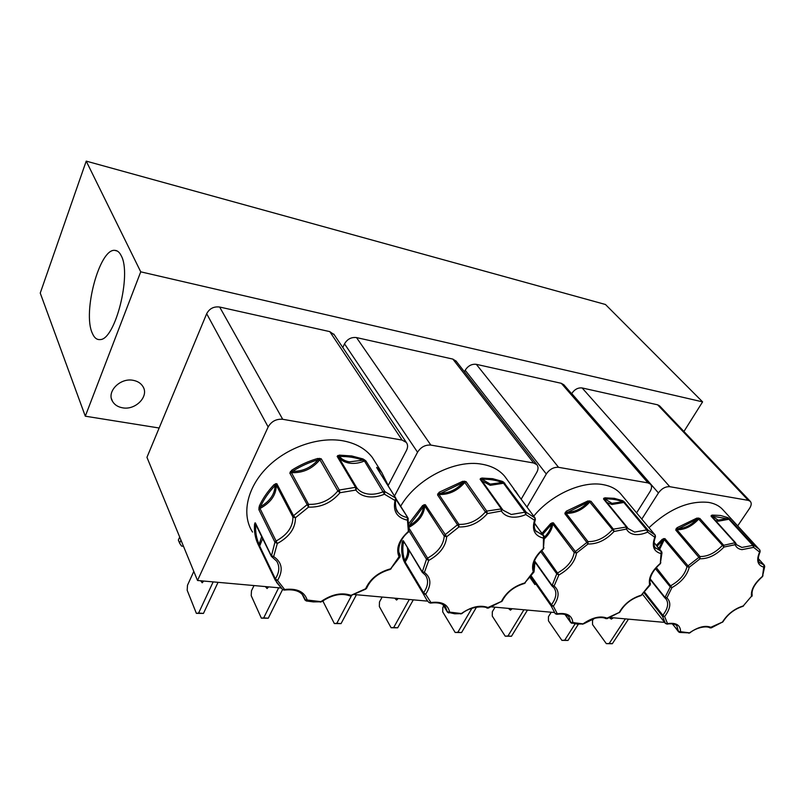 <?xml version="1.0" encoding="UTF-8"?>
<svg xmlns="http://www.w3.org/2000/svg" width="805" height="805" viewBox="0 0 805 805"><rect width="100%" height="100%" fill="white"/><g stroke="black" fill="none" stroke-linecap="round" stroke-linejoin="round"><path stroke-width="1.21" d="M582.397 624.237L583.253 623.714C592.581 617.334 600.6 615.513 607.312 618.25L607.081 618.683M320.36 602.14L321.094 601.516C331.851 594.16 341.934 592.128 351.352 595.438L351.292 595.942M688.828 633.203L689.694 632.72C698.448 626.743 705.693 625.012 711.429 627.528L710.926 627.86M460.752 613.974L461.557 613.41C471.549 606.578 480.505 604.656 488.414 607.654L488.253 608.117M644.543 596.817L665.473 623.493L667.536 623.613C676.23 622.376 680.587 625.153 680.587 631.955L679.621 632.438L678.575 631.855L672.437 623.815M603.78 498.194L611.951 503.346L622.496 501.787L622.587 500.68L623.794 501.404L647.854 529.831L647.633 532.095C642.923 534.188 638.586 534.973 634.642 534.46C630.738 533.876 628.011 532.065 626.461 529.046L626.129 526.661L603.509 498.959L604.847 497.832L604.978 498.979C611.629 498.718 617.465 499.653 622.496 501.787L624.982 502.401L623.845 502.471L646.687 529.911L647.633 532.095L654.797 537.257L655.2 535.144L632.65 508.176M337.768 455.509L339.378 456.465C341.813 459.333 345.174 461.124 349.44 461.839L362.844 460.219L363.035 458.951L365.923 460.953L384.871 491.583L384.438 494.19C378.722 496.584 373.208 497.43 367.885 496.735C362.602 495.94 358.597 493.717 355.84 490.064L355.528 487.317L337.134 456.355L339.267 455.127L339.378 456.465C348.012 456.304 355.83 457.552 362.844 460.219L365.923 460.953L364.444 461.013L384.438 494.19L395.034 500.509L395.728 498.084L376.639 467.544L377.575 467.886L377.454 468.762M711.238 515.442L718.171 520.151L727.65 518.621L727.71 517.585L728.797 518.259L753.782 545.227L753.631 547.36L741.958 549.644C738.547 549.121 736.273 547.47 735.136 544.693L734.794 542.469L711.087 516.176L712.153 515.079L712.294 516.166L729.924 519.185L728.897 519.265L752.745 545.317L753.631 547.36L759.598 552.089L759.89 550.087M480.535 478.422L490.255 484.107L502.089 482.507L502.219 481.33L503.588 482.125L526.148 512.131L525.836 514.556C520.674 516.78 515.804 517.605 511.245 517.011C506.737 516.327 503.447 514.335 501.374 511.024L501.042 508.478L480.112 479.227L481.793 478.049L481.923 479.277C489.45 479.056 496.172 480.132 502.089 482.507L504.846 483.181L503.548 483.252L524.83 512.211L525.836 514.556L534.51 520.241L535.043 517.977L514.284 489.923M121.223 255.738C119.492 252.196 117.319 250.405 114.713 250.355C99.468 248.665 82.492 312.33 92.263 333.109C94.195 337.768 96.801 339.921 100.092 339.569C115.105 340.133 131.899 274.475 121.223 255.738M133.358 380.363C120.348 377.444 106.29 391.683 112.529 401.373C114.572 404.814 117.882 406.958 122.451 407.793C135.552 410.51 149.378 396.231 142.928 386.531C140.915 383.281 137.725 381.228 133.358 380.363M508.408 608.379L510.451 610.15L512.191 608.721M200.666 580.767L202.206 582.77L203.705 581.039M265.398 586.573L267.059 588.536L268.629 586.865M612.686 618.411L612.323 617.707M609.335 617.727L611.357 619.115L613.148 617.777M394.692 598.175L396.583 600.037L398.254 598.497M632.317 507.774L620.403 493.505C616.167 488.877 610.361 485.908 602.985 484.61C582.226 480.666 551.173 494.662 533.715 516.176M375.754 462.935L372.333 457.471C365.581 448.687 355.639 443.112 342.497 440.727C317.985 436.511 286.238 447.751 266.495 468.067C246.692 488.373 241.419 514.858 252.539 532.075M377.575 467.886L381.822 472.605L388.433 486.331M722.991 509.847L722.347 509.152C718.946 505.661 714.387 503.417 708.642 502.411C688.989 500.438 669.096 508.871 648.971 527.698M514.214 489.39L504.685 476.278C499.352 469.989 491.835 465.974 482.115 464.244C455.258 458.981 416.115 478.985 400.669 506.234M702.594 401.876L140.734 271.828L86.216 161.121L605.461 304.491L702.594 401.876L683.928 431.49M86.216 161.121L40.25 293.08L85.3 416.195L140.734 271.828M159.149 428.008L85.3 416.195M563.882 384.82L561.306 383.311L476.329 364.333C471.75 363.82 468.047 365.792 465.199 370.24L464.405 371.759M219.664 307.037C213.788 306.313 209.461 308.536 206.674 313.719L146.953 457.331L197.527 580.486L268.156 426.962C271.416 421.347 276.266 418.791 282.706 419.284L219.664 307.037L329.778 331.62L402.108 440.083L282.706 419.284M334.256 334.769L329.778 331.62M657.635 404.814L748.338 500.378L750.29 501.344L659.567 405.841L657.635 404.814L582.116 387.95C578.02 387.517 574.569 389.379 571.731 393.534L571.631 393.715M456.194 361.224L452.843 359.09L356.514 337.587C351.342 336.983 347.347 339.066 344.52 343.856L342.789 347.519M465.199 370.24L546.303 473.994L526.983 507.07M546.303 473.994C549.594 469.235 553.679 467.011 558.549 467.323L476.329 364.333M561.306 383.311L648.015 482.909L558.549 467.323M648.015 482.909L650.5 484.167C652.01 486.039 651.869 488.494 650.068 491.533L636.584 512.876M554.353 612.504L491.322 606.849M402.108 440.083L406.334 442.448C407.944 444.672 407.994 447.308 406.505 450.347L388.151 485.566M280.995 587.982L197.527 580.486M571.731 393.534L658.44 492.952L641.796 519.114M658.44 492.952C661.7 488.534 665.473 486.451 669.78 486.693L582.116 387.95M748.338 500.378L669.78 486.693M750.29 501.344C751.709 503.034 751.478 505.379 749.576 508.358L737.702 525.876M664.618 622.396L609.878 617.485M344.52 343.856L417.543 452.219L394.5 496.021M417.543 452.219C420.844 447.067 425.271 444.692 430.846 445.085L356.514 337.587M452.843 359.09L533.665 462.996L430.846 445.085M533.665 462.996L536.865 464.696C538.454 466.739 538.414 469.305 536.744 472.374L521.167 499.221M427.707 601.144L354.673 594.583M471.921 608.278L457.854 632.277L455.167 632.478L442.72 611.901L442.8 607.473L443.676 605.934M455.167 632.478L461.577 632.549L476.54 607.091M523.934 609.777L507.965 635.99L505.208 636.171L492.268 616.087L492.318 611.78L495.055 607.181M505.208 636.171L511.487 636.252L527.466 610.089M354.623 485.787L354.673 484.228M341.38 461.899L340.022 461.205M213.164 581.894L198.614 613.058L196.37 613.35L203.454 613.41L218.044 582.327M196.37 613.35L187.183 590.276L187.484 585.255L193.804 571.409M183.48 546.283L181.548 546.082L179.606 543.154L180.954 540.125M179.686 537.046L178.348 540.064L179.606 543.154M278.671 587.771L263.718 617.878L261.343 618.149L251.22 595.7L251.462 590.82L254.018 585.557M261.343 618.149L268.266 618.22L282.575 589.532M575.082 623.885L564.708 640.196L561.89 640.367L548.457 620.846L548.457 616.67L551.224 612.223M561.89 640.367L568.008 640.438L578.362 624.177M625.354 618.874L609.194 643.497L606.326 643.648L592.55 624.579L592.52 620.504L593.778 618.552M606.326 643.648L612.323 643.728L628.484 619.156M351.332 595.952L336.832 623.301L334.327 623.543L323.248 601.788L323.288 600.52M338.855 594.603L340.867 594.432M334.327 623.543L341.058 623.613L356.424 594.744M409.302 599.494L393.705 627.518L391.099 627.739L379.346 606.537L379.477 601.959L382.154 597.048M391.099 627.739L397.69 627.809L413.297 599.846M457.854 632.277L461.577 632.549M507.965 635.99L511.487 636.252M203.454 613.41L198.614 613.058M263.718 617.878L268.266 618.22M564.708 640.196L568.008 640.438M609.194 643.497L612.323 643.728M336.832 623.301L341.058 623.613M393.705 627.518L397.69 627.809M534.51 560.793L551.878 585.165L554.112 586.04C559.646 590.82 559.394 597.531 553.357 606.195L551.133 605.863L530.686 576.571M542.017 533.282L550.69 523.572L553.367 522.797L576.531 553.075C574.961 561.89 569.075 569.185 558.881 574.971L556.768 573.814L540.688 551.596M552.069 522.777L552.25 523.632L553.367 522.797L552.743 523.924L574.207 552.461L576.531 553.075L588.032 543.999L587.972 541.594L566.136 513.298L564.858 513.691L566.277 511.205L566.911 512.201C574.609 512.191 581.713 508.82 588.203 502.089L590.981 501.284L613.38 529.167L614.044 531.491C606.095 540.004 597.431 544.18 588.032 543.999L564.858 513.691L588.203 502.089L587.851 500.972L590.981 501.284L589.783 502.068L614.044 531.491L626.461 529.046L626.914 526.913L628.313 528.986L627.206 527.416M275.179 580.013L258.013 544.18L259.15 544.371L261.726 536.442M258.013 544.18C255.165 538.102 254.018 531.391 254.551 524.055L255.366 522.888L271.204 555.591L273.67 556.587C282.152 562.353 283.451 570.312 277.544 580.455L275.219 580.093L275.36 578.855L259.663 546.021L259.532 547.259L259.15 544.371C256.342 538.364 255.215 531.743 255.749 524.498L271.245 556.084M275.27 580.194L282.686 589.642L284.608 589.481L277.544 580.455L275.36 578.855C279.436 572.375 279.888 566.499 276.729 561.216L271.345 556.305L272.16 557.08L273.67 556.587L277.323 543.516L260.005 508.508L258.888 509.635L259.321 506.073L260.468 506.748C269.947 501.203 274.817 494.139 275.069 485.566L276.789 483.654L293.523 515.693L295.455 517.736C295.485 528.231 289.438 536.824 277.323 543.516L274.938 542.178L258.888 509.635L260.468 506.748C263.849 499.281 268.719 492.217 275.069 485.566L274.103 484.61L276.789 483.654L276.216 484.982L292.929 517.041L295.455 517.736L308.536 507.12L289.81 473.038L291.762 470.201L292.497 471.358C302.579 471.519 311.132 467.655 318.126 459.776L321.265 458.82L339.277 490.024L340.012 492.72C331.509 502.733 321.014 507.542 308.536 507.12L308.577 504.343L291.4 472.605L289.81 473.038L292.497 471.358C300.597 466.226 309.14 462.362 318.126 459.776L317.733 458.478L321.265 458.82L319.877 459.736L337.848 490.959L340.012 492.72L355.84 490.064L356.857 487.9L338.452 456.948C340.988 460.289 344.641 462.352 349.4 463.147C354.24 463.861 359.261 463.147 364.444 461.013L364.585 459.816M642.541 594.261L665.473 623.483L662.475 616.268L643.97 592.711M656.417 545.317L662.263 539.29L664.9 538.585L689.221 567.243C687.158 575.404 681.402 582.186 671.954 587.61L669.951 586.523L655.411 568.612M663.602 538.555L663.773 539.35L664.9 538.585L664.256 539.632L686.987 566.66L689.221 567.243L700.068 558.781L699.968 556.527L676.904 529.71L675.747 530.072L676.985 527.748L677.579 528.674C684.401 528.603 690.932 525.434 697.18 519.165L699.807 518.41L723.343 544.874L723.977 547.048C716.309 554.967 708.34 558.881 700.068 558.781L675.747 530.072L697.18 519.165L696.848 518.118L699.807 518.41L698.69 519.144L723.977 547.048L735.136 544.693L735.438 542.65L736.474 544.502M403.587 560.24C401.625 554.675 401.192 548.527 402.289 541.795L403.365 540.749L422.062 571.49L424.406 572.415C431.239 577.648 431.651 584.933 425.634 594.281L423.36 593.929L404.925 563.087L403.587 560.24L404.694 560.421C407.441 556.144 408.336 551.958 407.37 547.873M408.97 523.421L422.625 505.53L425.322 504.675L446.684 536.754C445.789 546.333 439.812 554.222 428.733 560.431L426.489 559.183L409.031 530.968M424.034 504.665L424.225 505.58L425.322 504.675L424.708 505.892L444.259 536.1L446.684 536.754L458.931 526.963L458.91 524.387L438.946 494.461L437.528 494.864L439.188 492.227L439.862 493.294C448.627 493.354 456.385 489.752 463.137 482.497L466.085 481.621L486.723 511.084L487.428 513.58C479.196 522.787 469.697 527.245 458.931 526.963L437.528 494.864L463.137 482.497L462.764 481.289L466.085 481.621L464.797 482.467L485.405 511.95L487.428 513.58L501.374 511.024L502.028 508.81L503.004 510.189L502.169 509.042M626.823 526.832L604.313 499.251M589.502 500.831L589.783 502.068C582.629 509.887 574.75 513.63 566.136 513.298L565.17 512.393M550.69 523.572L551.526 524.407L552.743 523.924C552.17 529.086 549.423 534.017 544.482 538.696M556.768 614.326L557.322 613.792L553.357 606.195L551.435 604.807L551.133 605.863L555.219 613.662L557.322 613.792C567.042 612.514 572.234 615.523 572.888 622.829L571.942 623.352L570.805 622.698L565.211 614.557M619.276 612.675L619.287 612.353C624.217 603.901 631.543 598.185 641.253 595.187L641.635 595.207M650.239 584.933L649.705 585.124C648.156 578.332 651.617 571.148 660.09 563.581L660.855 562.745M653.992 542.671L661.609 551.566L661.982 552.814L661.207 553.649C653.69 551.667 651.557 546.203 654.797 537.257L655.522 536.744M623.794 501.404L623.845 502.471L611.961 504.494L606.91 502.431M337.134 456.355L338.382 456.848L337.134 456.355M319.686 458.327L319.877 459.736C312.26 468.902 302.761 473.189 291.4 472.605L290.374 471.559M275.541 483.664L276.216 484.982C276.407 494.662 271.003 502.501 260.005 508.508L258.868 507.875M254.853 522.978L255.577 523.733M254.551 524.055L256.04 524.699M258.747 545.689L259.663 546.021L262.722 538.485M284.205 590.115L284.608 589.481C297.125 588.123 304.682 591.745 307.269 600.349L306.172 600.933M366.748 587.892L365.651 588.676C370.159 578.825 378.43 572.214 390.435 568.843L391.17 568.783M400.115 556.758L399.189 557.13C395.627 549.101 398.535 540.678 407.904 531.874L409.031 530.586M396.171 499.754L407.954 517.897L408.266 518.802L407.129 520.131C396.845 517.625 392.82 511.084 395.034 500.509L396.171 499.653M388.463 486.371L387.718 485.184M376.8 467.323L377.012 468.047M711.087 516.176L711.741 516.377L711.087 516.176M698.388 517.987L698.69 519.144C691.777 526.43 684.512 529.952 676.904 529.71L675.969 528.855M662.263 539.29L663.048 540.064L664.256 539.632L659.687 549.252M650.158 578.845L664.749 597.069L666.882 597.884C671.39 602.281 670.646 608.51 664.638 616.58L662.475 616.268L662.827 615.282L644.553 592.057M722.427 622.285L722.498 621.983C727.509 614.094 734.432 608.741 743.277 605.903L743.558 605.944M751.951 596.364L751.528 596.495C750.652 590.196 754.265 583.514 762.335 576.44L762.989 575.756M758.3 558.771L764.337 565.231L764.71 566.549L764.056 567.223C757.545 565.432 756.056 560.381 759.598 552.089L760.182 551.677M728.797 518.259L728.897 519.265L718.201 521.217L715.273 520.292M404.18 561.638L405.146 561.95L423.601 592.792L423.36 593.929L426.66 599.785L428.934 602.543L430.947 602.532L425.634 594.281L423.601 592.792C428.139 586.08 428.773 580.234 425.503 575.263L422.192 572.254L422.806 572.828L424.406 572.415L428.733 560.431L427.586 558.127C437.93 552.361 443.485 545.015 444.259 536.1L444.903 534.862L457.471 524.81L458.91 524.387C468.933 524.699 477.768 520.553 485.405 511.95L486.723 511.084L502.028 508.81L481.078 479.569L480.112 479.227L481.138 479.649M464.555 481.149L464.797 482.467C457.401 490.899 448.788 494.904 438.946 494.461L437.95 493.485M422.625 505.53L423.521 506.425L424.708 505.892C424.104 514.536 418.922 521.67 409.141 527.275M402.721 540.819L403.325 541.513L403.365 540.749L422.122 572.124M402.289 541.795L403.426 542.208L403.526 541.544M408.89 550.368C409.111 554.162 407.863 558.016 405.146 561.95L404.925 563.087L404.694 560.421C402.772 554.927 402.339 548.849 403.426 542.208L404.432 543.043M430.454 603.106L430.947 602.532C441.925 601.204 448.164 604.495 449.653 612.404L448.747 612.967L447.489 612.202L443.002 604.676M501.535 601.707L501.455 601.355C506.224 592.259 513.993 586.121 524.749 582.951L525.273 582.941M534.067 571.862L533.373 572.124C530.948 564.758 534.188 557.01 543.093 548.869L544.009 547.833M534.409 523.361L543.979 535.939L544.331 537.056L543.395 538.112C534.661 535.889 531.692 529.932 534.51 520.241L535.416 519.577M503.588 482.125L503.548 483.252L490.245 485.324L482.145 481.058M544.25 537.297C548.467 533.051 550.892 528.754 551.526 524.407L542.751 534.268M552.633 586.453L553.931 587.731L551.968 585.939L554.112 586.04L558.881 574.971L541.705 550.6M533.574 568.602L533.987 562.323M555.289 613.752L556.99 614.275C563.027 613.501 566.992 614.396 568.894 616.952L570.675 622.295L583.444 623.915L577.165 624.096L570.805 622.698M583.454 623.915L595.267 618.129C600.49 617.244 604.022 617.415 605.883 618.643L619.83 612.162L607.212 618.622L605.702 618.542M619.971 611.891L619.83 612.152C624.549 604.002 631.593 598.497 640.971 595.64L640.74 595.7M641.253 595.187L650.128 585.094L650.46 583.776L641.253 595.187M650.319 583.394L650.46 583.776C649.575 583.544 648.156 574.307 660.291 563.792L661.207 551.365L655.109 547.561M321.618 601.717L304.894 599.745L302.328 594.563M349.853 595.861L366.577 588.334C370.763 578.956 378.652 572.647 390.234 569.417L390.043 569.457M400.145 555.148L390.234 569.417L399.934 557.05L400.155 555.178M396.583 510.108L397.841 512.141C400.025 514.969 403.164 516.75 407.26 517.494L408.417 532.075M658.963 548.386L663.048 540.064L657.132 546.182M665.252 598.185L665.896 598.829L664.809 597.823L666.882 597.884L671.954 587.61L656.296 567.585M666.953 624.106L667.536 623.613L664.638 616.58L662.827 615.282C667.959 608.54 668.975 603.056 665.896 598.829M665.473 623.483L667.194 624.056C672.205 623.372 675.435 623.996 676.864 625.928L678.464 631.442L689.825 632.911L679.621 632.438L672.215 623.784M709.779 627.759L722.93 621.832L711.308 627.86L709.94 627.86C706.579 625.465 695.963 627.628 689.825 632.911M723.041 621.631L722.93 621.832C727.76 614.185 734.442 609.013 742.985 606.316L742.743 606.376M743.277 605.903L752.202 595.398L743.277 605.903M752.101 594.996L752.202 595.398C751.186 589.924 754.617 583.665 762.476 576.621L764.026 565.07L759.457 562.454M409.121 525.866C417.785 520.714 422.585 514.234 423.521 506.425L409.121 525.766M461.889 613.611L447.359 611.84L445.517 606.93C443.032 603.468 438.081 602.19 430.665 603.066L428.934 602.543L426.66 599.785M486.854 608.006L502.159 601.104L488.363 608.067L487.045 608.107C486.512 606.205 471.106 605.521 461.849 613.641L454.734 613.802L447.489 612.202M502.31 600.751L502.159 601.104C506.667 592.369 514.113 586.493 524.498 583.464L524.276 583.514M524.749 582.951L533.926 572.073L534.218 570.493L524.749 582.951M534.057 570.141L533.353 566.317C533.463 560.904 536.804 555.168 543.375 549.111L543.415 549.08M535.677 530.797L543.456 535.657L543.385 549.111L544.331 537.056L534.46 523.019M632.177 507.583L655.21 535.154L647.592 529.75L634.612 532.105L627.779 528.342M376.961 467.977L395.889 498.245L384.871 491.583L383.361 491.664C378.048 493.878 372.916 494.662 367.966 494.008C363.115 493.274 359.412 491.241 356.857 487.9L338.372 456.848L356.786 487.79L355.528 487.317L339.277 490.024L337.848 490.959C329.949 500.318 320.199 504.775 308.577 504.343L306.957 504.795L293.523 515.693L292.929 517.041C293.02 526.812 287.405 534.802 276.095 541.02L274.938 542.178L271.345 556.305M759.648 562.695L759.92 562.987C757.757 561.125 757.807 557.432 760.071 551.898L759.97 550.187L758.974 549.06L753.782 545.227L741.888 547.44L736.696 544.774M513.852 489.339L535.104 518.048L525.856 512.04L511.266 514.486L503.004 510.189L502.169 509.032M604.847 497.832L614.336 498.335L622.587 500.68M339.267 455.127L351.765 455.962L363.035 458.951M712.153 515.079L720.545 515.482L727.71 517.585M722.347 509.152L759.91 550.107M481.793 478.049L492.63 478.693L502.219 481.33M515.311 490.627L519.134 496.474L515.311 490.627M206.674 313.719L268.156 426.962M551.968 585.939L556.768 573.814L557.815 572.828C567.324 567.455 572.788 560.662 574.207 552.461L587.972 541.594C596.706 541.805 604.766 537.931 612.152 529.972L613.38 529.167L626.914 526.913L604.334 499.271M566.277 511.205L587.851 500.972M259.321 506.073C262.742 498.496 267.673 491.342 274.103 484.61M291.762 470.201C299.973 465.008 308.627 461.094 317.733 458.478M664.729 597.692L650.078 579.379L664.809 597.823L670.957 585.597C679.762 580.566 685.105 574.257 686.987 566.66L699.968 556.527C707.665 556.668 715.071 553.025 722.206 545.629L735.438 542.65L711.731 516.357L735.297 542.55M676.985 527.748L696.848 518.118M422.192 572.254L426.489 559.183L427.586 558.127L409.131 528.362M439.188 492.227L462.764 481.289M553.931 587.731C557.161 592.339 556.325 598.035 551.435 604.807L531.199 575.897M655.431 548.024L655.894 548.587C653.59 546.364 653.419 542.51 655.391 537.015L655.29 535.275M305.749 600.5L303.233 595.71C300.034 590.971 293.755 589.089 284.386 590.085L282.686 589.642L276.568 582.367M378.259 470.06L386.722 483.584M395.939 508.458L397.841 512.141C395.919 511.759 394.661 501.294 396.04 500.086L396.03 499.231M535.194 529.911L536.462 531.864C534.047 529.257 533.655 525.283 535.275 519.929L535.265 518.823M534.178 570.353L534.963 562.041M400.085 555.017L399.119 552.753M305.015 600.047L306.413 600.973L313.366 601.909L321.517 601.788C331.982 594.714 341.501 592.772 350.054 595.952L365.873 589.059M502.028 508.81L481.159 479.679M117.339 251.069L114.713 250.355M111.452 398.676L112.529 401.373M387.879 484.761L381.822 472.605L372.333 457.471M563.731 384.649L650.5 484.167M333.773 334.055L406.334 442.448M455.922 360.871L536.875 464.696M534.912 584.561L529.972 577.477M275.139 579.369L259.452 546.535M551.928 585.869L534.359 561.196M565.009 614.497L570.765 622.637M654.012 542.409L661.982 552.814L660.291 563.782M302.267 594.492L304.924 599.866M396.191 499.07L407.954 517.897L408.99 531.119L408.336 532.145C397.942 540.215 397.358 553.126 400.166 555.178M758.3 558.59L764.337 565.231L764.71 566.549L762.476 576.611M442.861 604.595L447.429 612.092"/></g></svg>
